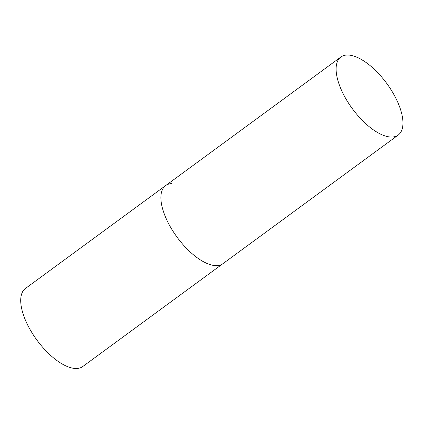 <?xml version="1.0" encoding="UTF-8"?>
<svg xmlns="http://www.w3.org/2000/svg" width="424" height="424" viewBox="0 0 424 424"><rect width="100%" height="100%" fill="white"/><g stroke="black" fill="none" stroke-linecap="round" stroke-linejoin="round"><path stroke-width="0.64" d="M398.178 135.076A48.421 21.338 53.7 0 0 394.442 95.527A48.421 21.338 53.7 0 0 340.885 56.996A48.421 21.338 53.7 0 0 344.622 96.545A48.421 21.338 53.7 0 0 398.178 135.076L82.786 366.516A48.421 21.338 -126.3 0 1 76.415 368.504A48.421 21.338 -126.3 0 1 32.839 334.117A48.421 21.338 -126.3 0 1 25.488 288.437L165.667 185.574A48.421 21.338 53.7 0 0 169.404 225.123A48.421 21.338 53.7 0 0 222.96 263.654A48.421 21.338 -126.3 0 1 216.59 265.641A48.421 21.338 -126.3 0 1 173.018 231.255A48.421 21.338 -126.3 0 1 165.667 185.574A48.421 21.338 -126.3 0 1 172.038 183.587M165.667 185.574L340.885 56.996"/></g></svg>
